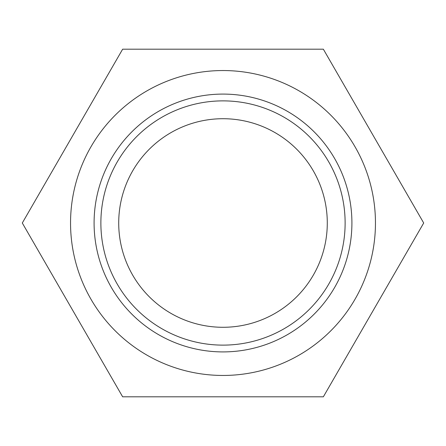 <?xml version="1.0" encoding="UTF-8"?>
<svg xmlns="http://www.w3.org/2000/svg" width="446" height="446" viewBox="0 0 446 446"><rect width="100%" height="100%" fill="white"/><g stroke="black" fill="none" stroke-linecap="round" stroke-linejoin="round"><path stroke-width="0.67" d="M351.911 223A128.911 128.911 0 0 0 223 94.089A128.911 128.911 0 0 0 94.089 223A128.911 128.911 0 0 0 223 351.911A128.911 128.911 0 0 0 351.911 223M375.454 223A152.454 152.454 0 0 0 223 70.546A152.454 152.454 0 0 0 70.546 223A152.454 152.454 0 0 0 223 375.454A152.454 152.454 0 0 0 375.454 223M327.286 223A104.286 104.286 0 0 0 223 118.714A104.286 104.286 0 0 0 118.714 223A104.286 104.286 0 0 0 223 327.286A104.286 104.286 0 0 0 327.286 223M345.126 223A122.126 122.126 0 0 1 223 345.126A122.126 122.126 0 0 1 100.874 223A122.126 122.126 0 0 1 223 100.874A122.126 122.126 0 0 1 345.126 223M22.3 223L122.65 396.812L323.35 396.812L423.7 223L323.35 49.188L122.65 49.188L22.3 223"/></g></svg>
